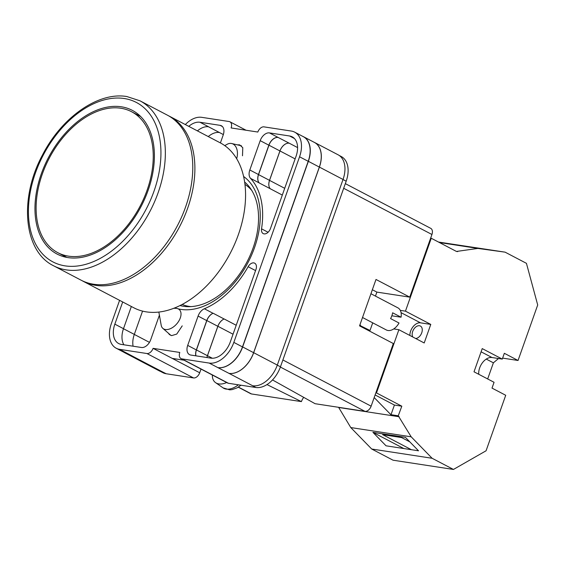 <?xml version="1.0" encoding="UTF-8"?>
<svg xmlns="http://www.w3.org/2000/svg" width="566" height="566" viewBox="0 0 566 566"><rect width="100%" height="100%" fill="white"/><g stroke="black" fill="none" stroke-linecap="round" stroke-linejoin="round"><path stroke-width="0.85" d="M243.628 176.507A74.429 48.06 117.6 0 1 254.488 247.71A74.429 48.06 117.6 0 1 178.106 308.831M180.016 305.541A70.375 45.443 -62.4 0 0 253.094 247.972A70.375 45.443 -62.4 0 0 244.668 182.068M242.496 155.777L242.786 147.691L239.595 144.839L237.324 144.846M168.343 333.162L169.467 334.605L171.661 335.624L176.748 334.074L182.224 325.867M339.225 155.466L341.326 156.57A24.954 16.117 117.6 0 1 346.187 181.198L343.01 179.528M201.008 369.082L199.699 372.768L153.075 348.352L179.79 352.448A6.24 4.026 -62.4 0 0 181.007 358.603L227.631 383.019A6.24 4.026 117.6 0 0 228.473 383.295L255.804 387.484A24.954 16.117 117.6 0 0 280.46 366.803L346.187 181.198M199.699 372.768A6.24 4.026 117.6 0 1 193.537 377.939L146.905 353.524L119.575 349.335A24.954 16.117 -62.4 0 1 116.214 348.239A24.954 16.117 -62.4 0 1 111.346 323.618L119.589 300.341M160.369 371.36L162.845 372.654A24.954 16.117 117.6 0 0 166.206 373.751L193.537 377.939M246.026 130.23L229.902 121.789A6.24 4.026 -62.4 0 1 231.119 127.951L257.834 132.041A6.24 4.026 -62.4 0 1 264.004 126.869L291.334 131.057A24.954 16.117 -62.4 0 1 294.695 132.154A24.954 16.117 -62.4 0 1 299.555 156.782L233.836 342.388A24.954 16.117 -62.4 0 1 209.179 363.068L181.842 358.879A6.24 4.026 -62.4 0 1 181.007 358.603M172.269 358.405L184.084 360.217M176.493 308.392A74.429 48.06 117.6 0 1 174.859 307.854M197.414 130.888A19.654 12.693 -62.4 0 1 208.635 126.791L199.989 122.263A19.654 12.693 -62.4 0 0 188.761 126.352M199.989 122.263L220.124 125.348A9.36 6.042 -62.4 0 1 221.384 125.758A9.36 6.042 -62.4 0 1 223.209 134.991L220.4 142.922M261.542 228.827A6.467 4.174 -62.4 0 0 263.211 233.609A6.467 4.174 -62.4 0 0 270.463 228.537L296.068 156.244A19.654 12.693 -62.4 0 0 292.233 136.852A19.654 12.693 -62.4 0 0 289.587 135.989L269.451 132.904A9.36 6.042 -62.4 0 0 260.204 140.658L249.818 169.984A9.36 6.042 -62.4 0 0 250.547 178.382A77.669 50.155 -62.4 0 1 261.542 228.827L268.086 232.258M122.695 301.968L114.841 324.148A19.654 12.693 -62.4 0 0 118.676 343.541A19.654 12.693 -62.4 0 0 121.322 344.404L141.458 347.489A9.36 6.042 -62.4 0 0 150.705 339.734L159.407 315.17M210.92 358.137A19.654 12.693 -62.4 0 0 230.341 341.85L255.938 269.558A6.467 4.174 -62.4 0 0 254.679 263.183A6.467 4.174 -62.4 0 0 248.127 266.699A77.669 50.155 -62.4 0 1 204.376 308.76A9.36 6.042 -62.4 0 0 198.086 316.076L187.7 345.401A9.36 6.042 -62.4 0 0 189.525 354.641A9.36 6.042 -62.4 0 0 190.784 355.052L210.92 358.137M229.902 121.789A6.24 4.026 -62.4 0 0 229.067 121.52L201.729 117.332A24.954 16.117 -62.4 0 0 185.33 124.555M146.905 353.524A6.24 4.026 -62.4 0 0 153.075 348.352M162.612 371.947L138.974 359.573A24.954 16.117 117.6 0 1 135.614 358.483L159.251 370.857A24.954 16.117 117.6 0 0 162.612 371.947L166.206 373.751M313.932 142.172A24.954 16.117 117.6 0 1 314.54 142.462L338.171 154.836A24.954 16.117 117.6 0 1 343.031 179.464L319.401 167.09L253.674 352.696A24.954 16.117 117.6 0 1 229.018 373.376L217.825 367.596A24.954 16.117 -62.4 0 0 242.481 346.916L233.836 342.388M255.804 387.484L252.655 385.75A24.954 16.117 117.6 0 0 277.312 365.07L343.031 179.464M142.561 311.109L134.312 334.4L123.48 328.726M133.095 346.208A19.654 12.693 117.6 0 1 134.312 334.4M223.351 134.574L208.486 126.77M208.274 136.569A19.654 12.693 117.6 0 1 219.452 132.508M131.347 306.496L123.494 328.683A19.654 12.693 -62.4 0 0 123.897 344.8M138.974 359.573L119.575 349.335M116.214 348.239L124.867 352.774A24.954 16.117 -62.4 0 0 128.227 353.863M242.481 346.916L308.208 161.31A24.954 16.117 -62.4 0 0 303.348 136.682L294.695 132.154M233.043 334.209L217.889 326.278A9.36 6.042 117.6 0 1 224.164 318.969A77.669 50.155 117.6 0 1 224.115 318.991A9.36 6.042 117.6 0 0 217.832 326.299L206.859 320.554A9.36 6.042 117.6 0 1 213.141 313.246A77.669 50.155 -62.4 0 1 213.028 313.288A9.36 6.042 -62.4 0 0 206.732 320.604L196.345 349.937A9.36 6.042 -62.4 0 0 195.829 355.823M289.169 143.191A9.36 6.042 117.6 0 0 279.929 150.952L269.515 180.349A9.36 6.042 117.6 0 0 270.244 188.726A77.669 50.155 117.6 0 1 270.272 188.761A9.36 6.042 117.6 0 1 269.55 180.384L279.972 150.959A9.36 6.042 117.6 0 1 289.219 143.198L278.097 137.432A9.36 6.042 -62.4 0 0 268.85 145.186L260.204 140.658M270.244 188.726L259.27 182.981A77.669 50.155 -62.4 0 0 259.2 182.91L250.547 178.382M268.85 145.186L258.471 174.519A9.36 6.042 -62.4 0 0 259.2 182.91M128.072 353.842A24.954 16.117 117.6 0 1 124.711 352.745A24.954 16.117 117.6 0 1 123.82 352.222M302.562 136.272A24.954 16.117 117.6 0 1 303.496 136.71L314.47 142.455A24.954 16.117 117.6 0 1 319.337 167.076L253.61 352.682L242.637 346.937A24.954 16.117 117.6 0 1 217.981 367.617M242.637 346.937L308.364 161.331A24.954 16.117 117.6 0 0 303.496 136.71M195.928 355.837A9.36 6.042 117.6 0 1 196.452 349.951L206.859 320.554M259.27 182.981A9.36 6.042 117.6 0 1 258.542 174.604L268.956 145.207A9.36 6.042 117.6 0 1 278.203 137.453M187.353 306.065L187.339 306.652M253.61 352.682A24.954 16.117 117.6 0 1 228.954 373.362M139.045 359.587A24.954 16.117 117.6 0 1 135.684 358.49L124.711 352.745M217.832 326.299L207.425 355.696L196.452 349.951M206.915 357.521A9.36 6.042 117.6 0 1 207.425 355.696M135.614 358.483A24.954 16.117 117.6 0 1 135.033 358.151M206.958 357.528A9.36 6.042 117.6 0 1 207.467 355.703L217.889 326.278M314.54 142.462A24.954 16.117 117.6 0 1 319.401 167.09M236.666 158.685A12.48 8.299 -76.8 0 0 237.409 154.582A12.48 8.299 -76.8 0 0 231.72 143.531A12.48 8.299 -76.8 0 0 231.296 143.453A12.48 8.299 -76.8 0 0 227.157 144.288L224.752 145.618M173.826 308.265L175.976 308.35A12.48 7.514 131.1 0 1 176.698 308.42A12.48 7.514 131.1 0 1 179.259 309.567A12.48 7.514 131.1 0 1 178.049 322.217A12.48 7.514 131.1 0 1 165.413 329.511A12.48 7.514 131.1 0 1 162.845 328.365A12.48 7.514 131.1 0 1 161.197 325.266L158.848 312.05M212.363 375.025A18.713 11.278 -48.9 0 0 215.589 382.658A18.713 11.278 -48.9 0 0 226.669 382.517M481.1 351.819L492.003 357.528A12.48 8.058 -62.4 0 0 479.678 367.865A12.48 8.058 -62.4 0 0 478.751 374.282M412.798 337.003A6.863 4.429 117.6 0 1 412.692 331.421A6.863 4.429 117.6 0 1 420.397 326.037A6.863 4.429 117.6 0 1 421.734 332.808A6.863 4.429 117.6 0 1 415.706 338.525M518.046 360.478L504.334 353.297L502.275 359.099L482.232 348.606L474.018 371.805L494.061 382.298L492.01 388.099L505.721 395.28L486.074 450.777L453.451 469.447L432.113 458.276L411.185 436.818L398.259 415.798L401.81 406.19L376.489 392.931L398.881 329.716L424.203 342.968L430.776 324.41L405.454 311.151L431.264 238.258L456.458 251.453L477.902 248.424L505.098 252.16L526.437 263.332L537.7 304.982L518.046 360.478L502.629 358.115M486.258 359.085L493.389 362.82L498.512 358.526M493.389 362.82L487.673 378.958M432.113 458.276L371.692 449.015L393.03 460.193L453.451 469.447M409.841 441.89L401.563 437.553L382.666 434.66L411.397 449.701M372.923 432.353L405.39 437.327L418.522 450.798L386.054 445.817L372.923 432.353L403.855 448.548M367.73 330.134L370.008 330.487L372.718 322.832M376.489 392.931L375.859 392.839M393.731 328.924L398.881 329.716M400.303 310.366L405.454 311.151M431.264 238.258L430.634 238.159M439.421 242.531L477.902 248.424M438.523 242.057L505.098 252.16M440.115 242.602L489.654 249.924L440.115 242.602M371.692 449.015L350.771 427.556L338.588 407.308M338.772 407.499L399.193 416.753M398.259 415.798L390.865 414.666L374.19 397.565M456.408 251.424L457.675 251.615M350.771 427.556L411.185 436.818M359.728 325.386L370.008 330.487M360.004 324.615L360.485 325.5M457.915 245.333L457.187 244.951M409.862 335.461A9.983 6.445 -62.4 0 1 420.496 322.832L430.776 324.41M391.007 414.687L394.417 405.058L375.109 394.955M401.81 406.19L394.417 405.058M492.003 357.528L502.275 359.099M133.824 307.791A93.114 60.13 -62.4 0 0 146.353 311.873A93.114 60.13 -62.4 0 0 234.657 244.059A93.114 60.13 -62.4 0 0 220.202 142.816L169.517 116.278A93.114 60.13 117.6 0 1 183.978 217.528A93.114 60.13 117.6 0 1 95.675 285.335A93.114 60.13 117.6 0 1 83.138 281.26L133.824 307.791M182.139 304.451A67.842 43.808 -62.4 0 0 189.023 306.369A67.842 43.808 -62.4 0 0 190.99 306.609M251.792 190.48A67.842 43.808 -62.4 0 0 244.979 184.431M120.869 108.248A79.544 51.364 -62.4 0 0 45.436 166.171A79.544 51.364 -62.4 0 0 57.782 252.662A79.544 51.364 -62.4 0 0 68.493 256.15A79.544 51.364 -62.4 0 0 143.927 198.22A79.544 51.364 -62.4 0 0 131.574 111.728A79.544 51.364 -62.4 0 0 120.869 108.248M67.977 257.601A81.101 52.369 -62.4 0 0 144.889 198.532A81.101 52.369 -62.4 0 0 132.303 110.349A81.101 52.369 -62.4 0 0 121.379 106.797A81.101 52.369 -62.4 0 0 44.466 165.859A81.101 52.369 -62.4 0 0 57.06 254.049A81.101 52.369 -62.4 0 0 67.977 257.601M53.6 265.787L81.03 280.149A93.114 60.13 -62.4 0 0 93.567 284.231A93.114 60.13 -62.4 0 0 181.87 216.417A93.114 60.13 -62.4 0 0 167.409 115.174L139.979 100.812A93.114 60.13 117.6 0 1 154.44 202.055A93.114 60.13 117.6 0 1 66.137 269.869A93.114 60.13 117.6 0 1 53.6 265.787C23.425 251.177 18.961 198.121 42.62 154.744C61.807 117.296 98.314 91.558 126.89 96.553L139.979 100.812M370.935 293.733L397.87 307.833A12.48 8.058 -62.4 0 1 401.068 317.208L392.627 312.786A12.48 8.058 117.6 0 1 391.863 315.729A12.48 8.058 117.6 0 1 390.575 318.587L399.016 323.009A12.48 8.058 -62.4 0 1 386.295 329.943L362.523 317.498M238.42 387.102L251.53 393.964L301.416 401.612L266.968 384.576M251.53 393.964A6.24 4.026 117.6 0 1 250.688 393.688L238.272 387.186M345.331 183.625L430.719 228.339A6.24 4.026 117.6 0 1 431.936 234.494L343.682 188.287M375.456 296.096L376.871 292.098L409.749 297.136L431.936 234.494M282.88 359.969L371.133 406.176L393.32 343.534L359.559 325.86L375.994 279.463L409.749 297.136M371.133 406.176A6.24 4.026 117.6 0 1 364.971 411.348L280.375 367.051M272.508 379.942L315.085 403.707L364.971 411.348M303.709 397.353A10.372 6.7 -62.4 0 0 301.416 401.612M376.871 292.098L372.35 289.735M401.068 317.208L391.842 315.793M217.825 367.596L209.179 363.068M228.473 383.295L181.842 358.879M252.655 385.75L229.018 373.376M308.208 161.31L299.555 156.782M196.345 349.937L187.7 345.401M206.732 320.604L198.086 316.076M213.028 313.288L204.376 308.76M224.115 318.991L213.141 313.246M236.206 325.273L224.164 318.969M255.57 270.598L248.127 266.699M123.494 328.683L114.841 324.148M282.314 195.072L270.272 188.761M258.471 174.519L249.818 169.984M278.097 137.432L269.451 132.904M297.589 147.584L289.219 143.198M294.447 138.536L289.587 135.989M222.438 126.558L220.124 125.348M319.337 167.076L308.364 161.331M279.929 150.952L268.956 145.207M269.515 180.349L258.542 174.604M277.312 365.07L253.674 352.696M149.466 342.359L134.305 334.421M295.127 158.89L279.972 150.959M284.705 188.315L269.55 180.384M212.321 358.243L207.467 355.703M280.46 366.803L277.283 365.134M238.378 384.809A17.716 10.669 131.1 0 1 223.103 387.894L215.589 382.658M420.496 322.832L401.075 312.665M124.308 98.526A89.994 58.114 -62.4 0 0 35.389 173.111A89.994 58.114 -62.4 0 0 65.055 265.864A89.994 58.114 -62.4 0 0 153.966 191.28A89.994 58.114 -62.4 0 0 124.308 98.526M231.72 143.531L241.477 145.816M162.845 328.365L170.974 335.461M241.017 385.213L237.013 387.901L232.053 389.634L229.746 389.854L223.103 387.894M82.077 280.679L83.138 281.26M168.442 115.74L169.517 116.278M66.838 257.403L57.782 252.662M140.63 116.469L131.574 111.728"/></g></svg>
